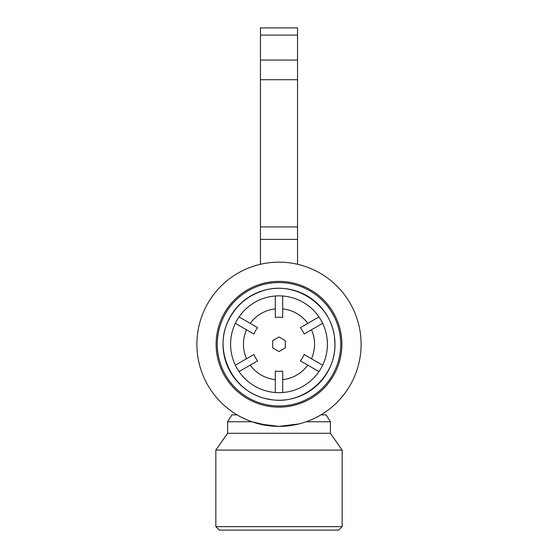 <?xml version="1.0" encoding="UTF-8"?>
<svg xmlns="http://www.w3.org/2000/svg" width="558" height="558" viewBox="0 0 558 558"><rect width="100%" height="100%" fill="white"/><g stroke="black" fill="none" stroke-linecap="round" stroke-linejoin="round"><path stroke-width="0.84" d="M297.554 264.276L297.554 27.9L260.447 27.9L260.447 264.276M227.601 421.764L231.919 414.852L237.052 414.852C240.268 416.938 245.206 419.246 251.874 421.764L227.601 421.764L227.601 433.294L215.841 450.083L215.841 526.64L342.159 526.64L342.159 450.083L215.841 450.083M259.058 423.92L279 426.375A82.117 82.117 0 0 0 350.11 303.21A82.117 82.117 0 0 0 207.89 303.21A82.117 82.117 0 0 0 279 426.375L298.942 423.92L288.884 425.782M306.126 421.764C312.794 419.246 317.732 416.938 320.948 414.852L326.081 414.852L330.399 421.764L306.126 421.764M269.116 425.782L251.874 421.764M330.399 421.764L330.399 433.294L227.601 433.294M342.159 526.64L338.699 530.1L219.301 530.1L215.841 526.64M279 407.131A62.866 62.866 0 0 0 333.447 312.829A62.866 62.866 0 0 0 224.553 312.829A62.866 62.866 0 0 0 279 407.131M279 405.98A61.715 61.715 0 0 0 332.449 313.408A61.715 61.715 0 0 0 225.551 313.408A61.715 61.715 0 0 0 279 405.98M279 400.239A55.974 55.974 0 0 0 327.476 316.274A55.974 55.974 0 0 0 230.524 316.274A55.974 55.974 0 0 0 279 400.239M272.695 340.624L279 336.983L285.305 340.624L285.305 347.899L279 351.54L272.695 347.899L272.695 340.624M257.608 360.873L250.221 365.141A35.552 35.552 0 0 0 275.31 379.628L275.31 371.098A27.084 27.084 0 0 0 282.69 371.098L282.69 379.628A35.552 35.552 0 0 0 307.779 365.141L300.392 360.873A27.084 27.084 0 0 0 304.082 354.483L311.469 358.752A35.552 35.552 0 0 0 311.469 329.778L304.082 334.04A27.084 27.084 0 0 0 300.392 327.658L307.779 323.389A35.552 35.552 0 0 0 282.69 308.902L282.69 317.432A27.084 27.084 0 0 0 275.31 317.432L275.31 308.902A35.552 35.552 0 0 0 250.221 323.389L257.608 327.658A27.084 27.084 0 0 0 253.918 334.04L246.531 329.778A35.552 35.552 0 0 0 246.531 358.752L253.918 354.483A27.084 27.084 0 0 0 257.608 360.873M250.221 365.141L239.047 371.586A48.407 48.407 0 0 0 275.31 392.525L275.31 379.628M239.047 371.586A48.407 48.407 0 0 1 235.357 365.204L246.531 358.752M246.531 329.778L235.357 323.326A48.407 48.407 0 0 1 239.047 316.937L250.221 323.389M275.31 308.902L275.31 295.998A48.407 48.407 0 0 0 239.047 316.937M307.779 323.389L318.953 316.937A48.407 48.407 0 0 1 322.643 323.326L311.469 329.778M311.469 358.752L322.643 365.204A48.407 48.407 0 0 1 318.953 371.586L307.779 365.141M282.69 379.628L282.69 392.525A48.407 48.407 0 0 0 318.953 371.586M318.953 316.937A48.407 48.407 0 0 0 282.69 295.998L282.69 308.902M322.643 365.204A48.407 48.407 0 0 0 322.643 323.326M235.357 323.326A48.407 48.407 0 0 0 235.357 365.204M282.69 392.525A48.407 48.407 0 0 1 275.31 392.525M275.31 295.998A48.407 48.407 0 0 1 282.69 295.998M297.554 239.389L260.447 239.389M297.554 226.911L260.447 226.911M297.554 79.731L260.447 79.731M297.554 60.055L260.447 60.055M297.554 35.105L260.447 35.105M330.399 433.294L342.159 450.083M228.654 320.166C212.361 351.296 233.488 393.446 268.182 399.019C302.387 407.054 337.953 376.113 334.73 341.126C334.005 305.993 295.189 279.237 262.1 291.067C246.943 296.159 235.79 305.861 228.654 320.166"/></g></svg>
